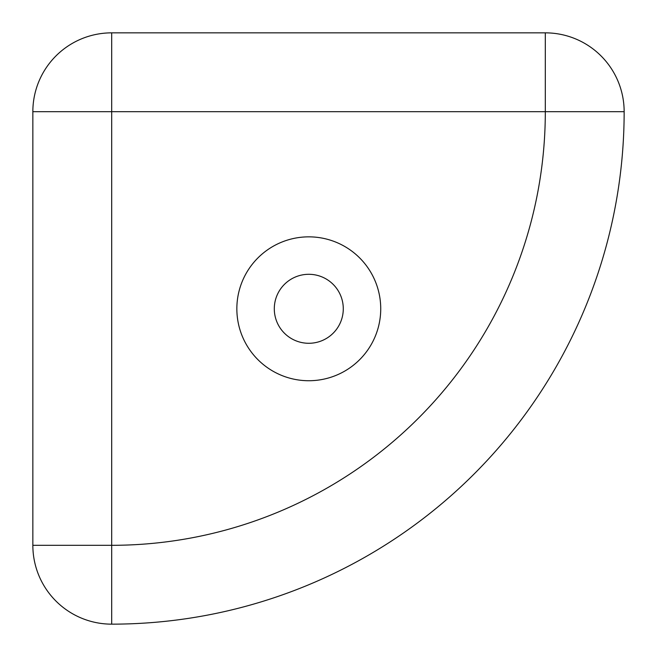 <?xml version="1.0" encoding="UTF-8"?>
<svg xmlns="http://www.w3.org/2000/svg" width="657" height="657" viewBox="0 0 657 657"><rect width="100%" height="100%" fill="white"/><g stroke="black" fill="none" stroke-linecap="round" stroke-linejoin="round"><path stroke-width="0.99" d="M308.79 274.298A34.492 34.492 0 0 0 274.298 308.79A34.492 34.492 0 0 0 308.79 343.283A34.492 34.492 0 0 0 343.283 308.79A34.492 34.492 0 0 0 308.79 274.298M308.79 236.849A71.942 71.942 0 0 0 236.849 308.79A71.942 71.942 0 0 0 308.79 380.732A71.942 71.942 0 0 0 380.732 308.79A71.942 71.942 0 0 0 308.79 236.849M111.69 32.85L545.31 32.85A78.84 78.84 0 0 1 624.15 111.69A512.46 512.46 0 0 1 111.69 624.15A78.84 78.84 0 0 1 32.85 545.31L32.85 111.69A78.84 78.84 0 0 1 111.69 32.85A78.84 78.84 0 0 0 32.85 111.69L111.69 111.69L111.69 545.31A433.62 433.62 0 0 0 545.31 111.69L111.69 111.69L111.69 32.85A78.84 78.84 0 0 0 32.85 111.69M624.15 111.69L545.31 111.69L545.31 32.85M32.85 545.31L111.69 545.31L111.69 624.15"/></g></svg>
